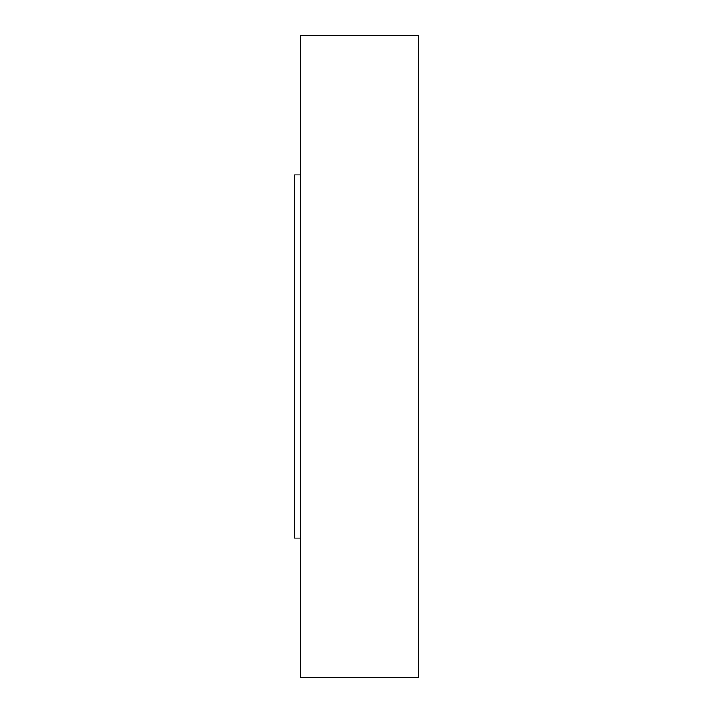 <?xml version="1.0" encoding="UTF-8"?>
<svg xmlns="http://www.w3.org/2000/svg" width="713" height="713" viewBox="0 0 713 713"><rect width="100%" height="100%" fill="white"/><g stroke="black" fill="none" stroke-linecap="round" stroke-linejoin="round"><path stroke-width="1.07" d="M300.503 538.11L294.451 538.11L294.451 174.89L300.503 174.89M418.549 356.5L418.549 35.65L300.503 35.65L300.503 677.35L418.549 677.35L418.549 356.5"/></g></svg>
